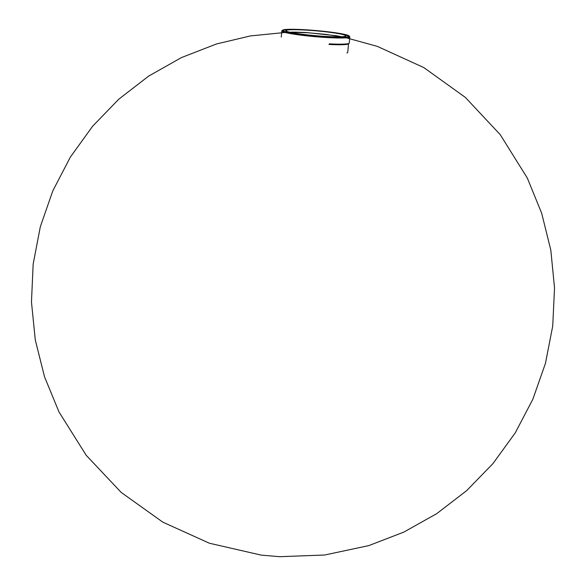 <?xml version="1.0" encoding="UTF-8"?>
<svg xmlns="http://www.w3.org/2000/svg" width="586" height="586" viewBox="0 0 586 586"><rect width="100%" height="100%" fill="white"/><g stroke="black" fill="none" stroke-linecap="round" stroke-linejoin="round"><path stroke-width="0.88" d="M349.095 35.951L349.71 36.684A34.135 2.776 -175 0 1 349.805 36.918A34.135 2.776 -175 0 1 329.837 37.702A34.135 2.776 -175 0 1 281.8 30.97A34.135 2.776 -175 0 1 281.932 30.758L282.672 30.142A33.453 2.718 5 0 0 329.618 36.947A33.453 2.718 5 0 0 349.095 35.951A33.453 2.718 5 0 0 316.096 30.56A33.453 2.718 5 0 0 282.672 30.142M282.562 30.472A34.135 2.776 -175 0 1 288.305 29.915M343.586 34.757A34.135 2.776 -175 0 1 349.146 36.295M329.303 43.855A34.135 2.776 5 0 0 349.131 43.291A34.135 2.776 5 0 0 349.263 43.071L349.805 36.918M303.504 29.959A30.04 2.439 5 0 0 285.939 30.648A30.04 2.439 5 0 0 315.649 35.695A30.04 2.439 5 0 0 345.784 35.885A30.04 2.439 5 0 0 303.504 29.959M346.912 53.055L347.652 52.44A33.453 2.718 5 0 0 347.776 52.235L348.516 43.803M349.131 43.291L348.399 43.906A33.453 2.718 -175 0 1 328.966 44.455M341.579 36.757A30.04 2.439 5 0 0 336.327 35.746L305.709 32.472L295.271 32.157A30.04 2.439 5 0 0 289.931 32.237M281.258 37.123L281.8 30.97M346.282 37.826L377.325 46.375L423.825 67.58L465.328 97.393L500.261 134.692L527.312 178.049L541.684 213.245L550.825 250.178L554.532 288.034L552.73 326.006L545.456 363.327L532.864 399.213L515.211 432.915L492.885 463.687L466.617 490.672L436.76 513.622L403.922 532.059L368.784 545.61L324.666 555.015L279.603 556.7L261.188 555.11L209.414 543.237L162.835 522.163L121.229 492.46L86.171 455.256L58.996 411.951L44.521 376.798L35.277 339.895L31.468 302.046L33.16 264.066L40.331 226.731L52.828 190.809L70.386 157.055L92.625 126.224L118.819 99.166L148.61 76.136L181.396 57.604L216.498 43.965L250.42 35.929L285.104 32.472M290.466 32.355L306.896 32.677L325.713 34.362L341.03 36.779M345.681 37.079L345.784 35.885M285.836 31.842L285.939 30.648"/></g></svg>
